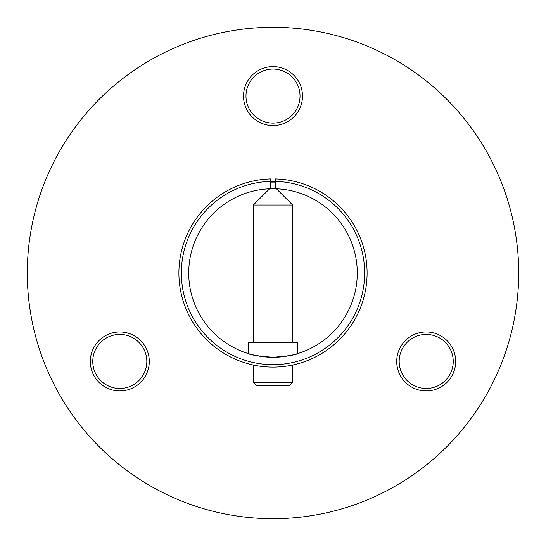 <?xml version="1.0" encoding="UTF-8"?>
<svg xmlns="http://www.w3.org/2000/svg" width="546" height="546" viewBox="0 0 546 546"><rect width="100%" height="100%" fill="white"/><g stroke="black" fill="none" stroke-linecap="round" stroke-linejoin="round"><path stroke-width="0.82" d="M270.543 181.879A91.155 91.155 0 0 1 275.457 181.879M96.389 374.965A27.027 27.027 0 0 0 119.799 388.479A27.027 27.027 0 0 0 143.202 347.939A27.027 27.027 0 0 0 119.799 334.425A27.027 27.027 0 0 0 96.389 374.965M119.799 390.936A29.484 29.484 0 0 1 90.315 361.452A29.484 29.484 0 0 1 119.799 331.968A29.484 29.484 0 0 1 149.283 361.452A29.484 29.484 0 0 1 119.799 390.936M273 125.58A29.484 29.484 0 0 1 243.516 96.096A29.484 29.484 0 0 1 273 66.612A29.484 29.484 0 0 1 302.484 96.096A29.484 29.484 0 0 1 273 125.58M273 69.069A27.027 27.027 0 0 0 245.973 96.096A27.027 27.027 0 0 0 273 123.123A27.027 27.027 0 0 0 300.027 96.096A27.027 27.027 0 0 0 273 69.069M402.798 347.939A27.027 27.027 0 0 0 426.201 388.479A27.027 27.027 0 0 0 449.611 374.965A27.027 27.027 0 0 0 426.201 334.425A27.027 27.027 0 0 0 402.798 347.939M426.201 390.936A29.484 29.484 0 0 1 396.717 361.452A29.484 29.484 0 0 1 426.201 331.968A29.484 29.484 0 0 1 455.685 361.452A29.484 29.484 0 0 1 426.201 390.936M273 518.7A245.7 245.7 0 0 0 518.7 273A245.7 245.7 0 0 0 273 27.3A245.7 245.7 0 0 0 27.3 273A245.7 245.7 0 0 0 273 518.7M248.43 342.533L297.57 342.533L297.57 353.617C296.116 354.859 287.926 356.081 273 357.275C258.06 356.074 249.87 354.852 248.43 353.617L248.43 342.533M270.543 182.125A90.909 90.909 0 0 1 275.457 182.125M270.543 188.759A84.275 84.275 0 0 1 357.268 274.228A84.275 84.275 0 0 1 273 357.275A84.275 84.275 0 0 1 188.732 274.228A84.275 84.275 0 0 1 270.543 188.759L270.543 181.388A91.646 91.646 0 0 0 194.042 319.533A91.646 91.646 0 0 0 351.958 319.533A91.646 91.646 0 0 0 275.457 181.388L275.457 188.759M250.266 354.149L252.354 354.709M252.586 354.763L250.252 354.149M292.656 354.948L293.42 354.763M275.457 181.388L275.457 178.931A94.103 94.103 0 0 1 354.081 320.761A94.103 94.103 0 0 1 191.919 320.761A94.103 94.103 0 0 1 270.543 178.931L270.543 181.388M292.656 382.405L289.708 385.353L256.292 385.353L253.344 382.405L292.656 382.405L292.656 365.028M269.56 188.793L276.44 188.793L292.656 205.009L253.344 205.009L269.56 188.793M292.656 342.533L292.656 205.009M253.344 382.405L253.344 365.028M253.344 342.533L253.344 205.009"/></g></svg>
